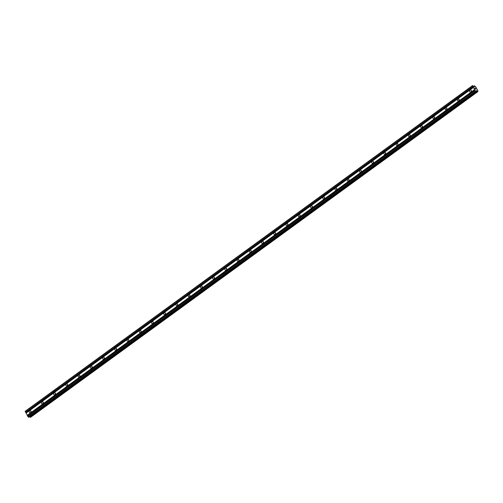 <?xml version="1.0" encoding="UTF-8"?>
<svg xmlns="http://www.w3.org/2000/svg" width="503" height="503" viewBox="0 0 503 503"><rect width="100%" height="100%" fill="white"/><g stroke="black" fill="none" stroke-linecap="round" stroke-linejoin="round"><path stroke-width="0.75" d="M470.997 91.974A1.088 0.956 96.3 0 1 469.997 90.15A1.088 0.956 96.3 0 1 470.997 91.974M471.21 91.76A1.088 0.956 96.3 0 1 471.349 90.534M458.767 100.877A1.088 0.956 96.3 0 1 457.768 99.06A1.088 0.956 96.3 0 1 458.767 100.877M458.981 100.669A1.088 0.956 96.3 0 1 459.113 99.443M446.532 109.786A1.088 0.956 96.3 0 1 445.539 107.963A1.088 0.956 96.3 0 1 446.532 109.786M446.752 109.572A1.088 0.956 96.3 0 1 446.884 108.346M434.303 118.689A1.088 0.956 96.3 0 1 433.303 116.872A1.088 0.956 96.3 0 1 434.303 118.689M434.517 118.482A1.088 0.956 96.3 0 1 434.649 117.256M422.067 127.599A1.088 0.956 96.3 0 1 421.074 125.775A1.088 0.956 96.3 0 1 422.067 127.599M422.287 127.385A1.088 0.956 96.3 0 1 422.419 126.159M409.838 136.502A1.088 0.956 96.3 0 1 408.838 134.685A1.088 0.956 96.3 0 1 409.838 136.502M410.052 136.288A1.088 0.956 96.3 0 1 410.19 135.068M397.603 145.411A1.088 0.956 96.3 0 1 396.609 143.588A1.088 0.956 96.3 0 1 397.603 145.411M397.823 145.197A1.088 0.956 96.3 0 1 397.955 143.971M385.373 154.314A1.088 0.956 96.3 0 1 384.374 152.497A1.088 0.956 96.3 0 1 385.373 154.314M385.587 154.1A1.088 0.956 96.3 0 1 385.726 152.881M373.138 163.224A1.088 0.956 96.3 0 1 372.145 161.4A1.088 0.956 96.3 0 1 373.138 163.224M373.358 163.01A1.088 0.956 96.3 0 1 373.49 161.784M360.909 172.127A1.088 0.956 96.3 0 1 359.909 170.303A1.088 0.956 96.3 0 1 360.909 172.127M361.123 171.913A1.088 0.956 96.3 0 1 361.261 170.693M348.673 181.036A1.088 0.956 96.3 0 1 347.68 179.213A1.088 0.956 96.3 0 1 348.673 181.036M348.893 180.822A1.088 0.956 96.3 0 1 349.025 179.596M336.444 189.939A1.088 0.956 96.3 0 1 335.444 188.116A1.088 0.956 96.3 0 1 336.444 189.939M336.658 189.725A1.088 0.956 96.3 0 1 336.796 188.506M324.209 198.848A1.088 0.956 96.3 0 1 323.215 197.025A1.088 0.956 96.3 0 1 324.209 198.848M324.429 198.635A1.088 0.956 96.3 0 1 324.561 197.409M311.979 207.752A1.088 0.956 96.3 0 1 310.98 205.928A1.088 0.956 96.3 0 1 311.979 207.752M312.193 207.538A1.088 0.956 96.3 0 1 312.332 206.318M299.75 216.661A1.088 0.956 96.3 0 1 298.751 214.838A1.088 0.956 96.3 0 1 299.75 216.661M299.964 216.447A1.088 0.956 96.3 0 1 300.096 215.221M287.515 225.564A1.088 0.956 96.3 0 1 286.515 223.741A1.088 0.956 96.3 0 1 287.515 225.564M287.729 225.35A1.088 0.956 96.3 0 1 287.867 224.131M275.286 234.473A1.088 0.956 96.3 0 1 274.286 232.65A1.088 0.956 96.3 0 1 275.286 234.473M275.499 234.26A1.088 0.956 96.3 0 1 275.631 233.034M263.05 243.377A1.088 0.956 96.3 0 1 262.05 241.553A1.088 0.956 96.3 0 1 263.05 243.377M263.264 243.163A1.088 0.956 96.3 0 1 263.402 241.943M250.821 252.286A1.088 0.956 96.3 0 1 249.821 250.463A1.088 0.956 96.3 0 1 250.821 252.286M251.035 252.072A1.088 0.956 96.3 0 1 251.167 250.846M238.585 261.189A1.088 0.956 96.3 0 1 237.592 259.366A1.088 0.956 96.3 0 1 238.585 261.189M238.806 260.975A1.088 0.956 96.3 0 1 238.938 259.749M226.356 270.098A1.088 0.956 96.3 0 1 225.357 268.275A1.088 0.956 96.3 0 1 226.356 270.098M226.57 269.885A1.088 0.956 96.3 0 1 226.702 268.659M214.121 279.002A1.088 0.956 96.3 0 1 213.127 277.178A1.088 0.956 96.3 0 1 214.121 279.002M214.341 278.788A1.088 0.956 96.3 0 1 214.473 277.562M201.892 287.905A1.088 0.956 96.3 0 1 200.892 286.088A1.088 0.956 96.3 0 1 201.892 287.905M202.105 287.697A1.088 0.956 96.3 0 1 202.244 286.471M189.656 296.814A1.088 0.956 96.3 0 1 188.663 294.991A1.088 0.956 96.3 0 1 189.656 296.814M189.876 296.6A1.088 0.956 96.3 0 1 190.008 295.374M177.427 305.717A1.088 0.956 96.3 0 1 176.427 303.9A1.088 0.956 96.3 0 1 177.427 305.717M177.641 305.51A1.088 0.956 96.3 0 1 177.779 304.284M165.191 314.627A1.088 0.956 96.3 0 1 164.198 312.803A1.088 0.956 96.3 0 1 165.191 314.627M165.412 314.413A1.088 0.956 96.3 0 1 165.544 313.187M152.962 323.53A1.088 0.956 96.3 0 1 151.963 321.713A1.088 0.956 96.3 0 1 152.962 323.53M153.176 323.322A1.088 0.956 96.3 0 1 153.314 322.096M140.727 332.439A1.088 0.956 96.3 0 1 139.733 330.616A1.088 0.956 96.3 0 1 140.727 332.439M140.947 332.225A1.088 0.956 96.3 0 1 141.079 330.999M128.498 341.342A1.088 0.956 96.3 0 1 127.498 339.525A1.088 0.956 96.3 0 1 128.498 341.342M128.711 341.135A1.088 0.956 96.3 0 1 128.85 339.909M116.262 350.251A1.088 0.956 96.3 0 1 115.269 348.428A1.088 0.956 96.3 0 1 116.262 350.251M116.482 350.038A1.088 0.956 96.3 0 1 116.614 348.812M104.033 359.155A1.088 0.956 96.3 0 1 103.033 357.337A1.088 0.956 96.3 0 1 104.033 359.155M104.247 358.941A1.088 0.956 96.3 0 1 104.385 357.721M91.797 368.064A1.088 0.956 96.3 0 1 90.804 366.241A1.088 0.956 96.3 0 1 91.797 368.064M92.018 367.85A1.088 0.956 96.3 0 1 92.15 366.624M79.568 376.967A1.088 0.956 96.3 0 1 78.569 375.15A1.088 0.956 96.3 0 1 79.568 376.967M79.782 376.753A1.088 0.956 96.3 0 1 79.92 375.534M67.339 385.876A1.088 0.956 96.3 0 1 66.339 384.053A1.088 0.956 96.3 0 1 67.339 385.876M67.553 385.663A1.088 0.956 96.3 0 1 67.685 384.437M55.104 394.78A1.088 0.956 96.3 0 1 54.104 392.956A1.088 0.956 96.3 0 1 55.104 394.78M55.317 394.566A1.088 0.956 96.3 0 1 55.456 393.346M42.874 403.689A1.088 0.956 96.3 0 1 41.875 401.866A1.088 0.956 96.3 0 1 42.874 403.689M43.088 403.475A1.088 0.956 96.3 0 1 43.22 402.249M30.639 412.592A1.088 0.956 96.3 0 1 29.639 410.769A1.088 0.956 96.3 0 1 30.639 412.592M30.853 412.378A1.088 0.956 96.3 0 1 30.991 411.158M472.499 85.604L25.156 411.309L28.143 416.962L28.809 417.213L476.152 91.508L475.492 91.25L472.499 85.604L474.411 86.793L474.606 85.831L475.8 86.956L477.85 90.703L477.806 91.691L476.479 90.565L476.152 91.508M29.602 416.641L30.463 417.396L477.806 91.691M475.285 88.038L475.561 88.534L474.731 87.918L475.599 88.541M474.807 87.987L475.077 88.484L474.807 87.987M475.077 88.484L474.731 87.918M475.964 89.213L475.379 89.106M26.055 413.152L473.405 87.447M27.231 415.302L474.58 89.591M26.062 413.032L473.411 87.321M25.703 412.378L473.053 86.673M25.559 412.24L472.908 86.535M25.15 411.492L472.499 85.787M473.914 86.566L474.417 86.202M473.688 86.353L474.423 85.812M30.281 417.377L477.63 91.672M29.815 416.937L477.165 91.225M476.171 91.012L476.605 90.697M28.363 417.169L475.706 91.458M28.143 416.962L475.492 91.25M27.734 416.214L475.077 90.502M27.734 416.088L475.084 90.383M27.382 415.44L474.725 89.729"/></g></svg>
